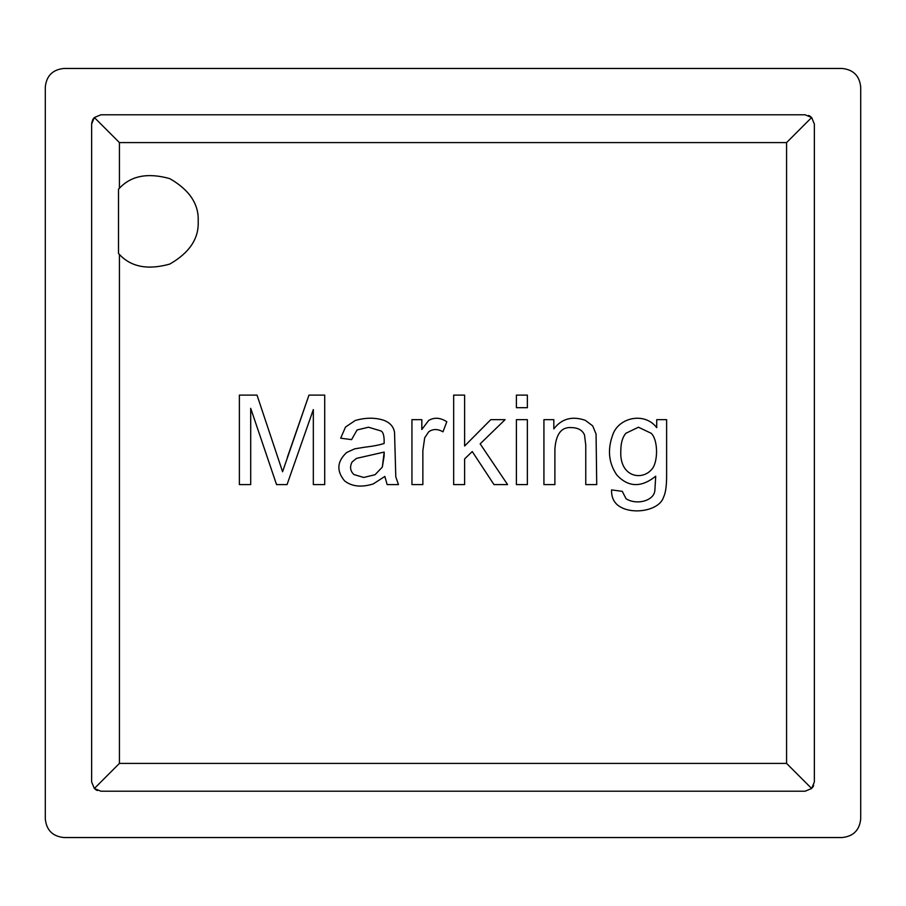 <?xml version="1.0" encoding="UTF-8"?>
<svg xmlns="http://www.w3.org/2000/svg" width="906" height="906" viewBox="0 0 906 906"><rect width="100%" height="100%" fill="white"/><g stroke="black" fill="none" stroke-linecap="round" stroke-linejoin="round"><path stroke-width="1.36" d="M198.188 221.347C198.992 204.235 189.524 189.988 169.796 178.641C147.882 172.502 131.098 175.707 119.422 188.267L118.505 189.195L119.422 188.267C131.098 175.707 147.882 172.502 169.796 178.641C189.524 189.988 198.992 204.235 198.188 221.347C198.992 238.471 189.524 252.706 169.796 264.065C147.882 270.203 131.098 266.998 119.422 254.439L119.422 763.407L786.578 763.407L786.578 142.593L119.422 142.593L119.422 188.267L119.422 142.593L94.349 117.508L91.631 124.065L91.631 781.935L94.349 788.492L119.422 763.407L119.422 254.439L118.505 253.499L118.505 189.195L118.505 253.499L119.422 254.439C131.098 266.998 147.882 270.203 169.796 264.065C189.524 252.706 198.992 238.471 198.188 221.347M554.891 484.608L554.891 449.093L554.891 484.608L543.928 484.608L543.928 419.659L553.826 419.659L553.826 428.9C561.652 418.663 572.139 415.809 585.287 420.316L592.671 425.854L596.069 434.019L596.726 484.608L585.763 484.608L585.763 445.05L584.506 434.971C582.513 430.35 578.402 427.904 572.173 427.643C561.72 426.511 555.967 433.657 554.891 449.093L554.891 484.608L543.928 484.608L554.891 484.608L554.891 449.093C555.967 433.657 561.72 426.511 572.173 427.643C578.402 427.904 582.513 430.35 584.506 434.971L585.763 445.05L585.763 484.608L596.726 484.608L596.069 434.019L592.671 425.854L585.287 420.316C572.139 415.809 561.652 418.663 553.826 428.9L553.826 419.659L543.928 419.659L543.928 484.608L543.928 419.659L553.826 419.659M527.371 407.689L516.397 407.689L516.397 395.107L527.371 395.107L527.371 407.689L516.397 407.689L527.371 407.689L527.371 395.107L516.397 395.107L516.397 407.689L516.397 395.107L527.371 395.107L527.371 407.689M422.853 484.608L422.853 450.644L422.853 484.608L411.947 484.608L411.947 419.659L421.834 419.659L421.834 429.489L428.685 420.441C434.302 417.156 440.339 417.587 446.805 421.743L442.989 431.811C437.757 428.821 433.011 428.798 428.753 431.754L424.699 437.779L422.853 450.644L422.853 484.608L411.947 484.608L422.853 484.608L422.853 450.644L424.699 437.779L428.753 431.754C433.011 428.798 437.757 428.821 442.989 431.811L446.805 421.743C440.339 417.587 434.302 417.156 428.685 420.441L421.834 429.489L421.834 419.659L411.947 419.659L411.947 484.608L411.947 419.659L421.834 419.659M250.702 484.608L239.377 484.608L239.377 395.107L257.021 395.107L282.581 471.743L257.021 395.107L239.377 395.107L239.377 484.608L250.702 484.608L239.377 484.608L239.377 395.107L257.021 395.107L282.581 471.743L308.98 395.107L324.71 395.107L324.71 484.608L313.329 484.608L313.329 409.591L287.043 484.608L276.557 484.608L250.702 408.334L250.702 484.608L250.702 408.334L276.557 484.608L287.043 484.608L313.329 409.591L313.329 484.608L324.71 484.608L324.71 395.107L308.98 395.107L282.581 471.743M383.521 420.191C390.01 422.604 393.691 426.715 394.54 432.536L395.797 476.862L398.481 484.608L387.156 484.608L384.835 476.443L373.215 483.951C361.392 487.598 351.845 486.567 344.552 480.86C336.307 470.871 337.021 461.414 346.692 452.49L354.62 448.855L364.45 447.247C373.363 446.182 379.92 444.914 384.121 443.442C384.37 436.398 383.363 432.241 381.075 430.984L368.504 427.224L357.066 429.965L351.585 439.625L340.679 438.187L345.503 427.054L355.22 420.497C365.367 417.564 374.801 417.462 383.521 420.191C390.01 422.604 393.691 426.715 394.54 432.536L395.797 476.862L398.481 484.608L387.156 484.608L384.835 476.443L387.156 484.608L398.481 484.608L395.797 476.862L394.54 432.536C393.691 426.715 390.01 422.604 383.521 420.191C374.801 417.462 365.367 417.564 355.22 420.497L345.503 427.054L340.679 438.187L351.585 439.625L357.066 429.965L368.504 427.224L381.075 430.984C383.363 432.241 384.37 436.398 384.121 443.442C379.92 444.914 373.363 446.182 364.45 447.247L354.62 448.855L346.692 452.49C337.021 461.414 336.307 470.871 344.552 480.86C351.845 486.567 361.392 487.598 373.215 483.951L384.835 476.443M464.619 484.608L453.657 484.608L453.657 395.107L464.619 395.107L464.619 446.001L490.78 419.659L505.084 419.659L480.169 443.849L507.587 484.608L493.997 484.608L472.252 451.539L464.619 458.934L464.619 484.608L453.657 484.608L464.619 484.608L464.619 458.934L472.252 451.539L493.997 484.608L507.587 484.608L480.169 443.849L505.084 419.659L490.78 419.659L464.619 446.001L464.619 395.107L453.657 395.107L453.657 484.608L453.657 395.107L464.619 395.107M527.371 484.608L516.397 484.608L516.397 419.659L527.371 419.659L527.371 484.608L516.397 484.608L527.371 484.608L527.371 419.659L516.397 419.659L516.397 484.608L516.397 419.659L527.371 419.659L527.371 484.608M663.52 497.247C665.604 493.011 666.635 485.865 666.623 475.797L666.623 419.659L666.623 475.797C666.635 485.865 665.604 493.011 663.52 497.247C659.285 510.927 631.595 515.344 618.481 505.707C613.679 502.218 611.38 496.952 611.561 489.92L622.286 491.346L626.046 498.73C636.499 505.423 654.279 500.939 654.879 490.271L655.718 476.205C641.244 487.79 628.277 487.371 616.805 474.959C608.617 463.034 607.28 449.58 612.818 434.62C618.73 417.473 644.596 411.63 656.725 427.643L656.725 419.659L666.623 419.659L656.725 419.659L656.725 427.643C644.596 411.63 618.73 417.473 612.818 434.62C607.28 449.58 608.617 463.034 616.805 474.959C628.277 487.371 641.244 487.79 655.718 476.205L654.879 490.271C654.279 500.939 636.499 505.423 626.046 498.73L622.286 491.346L611.561 489.92C611.38 496.952 613.679 502.218 618.481 505.707C631.595 515.344 659.285 510.927 663.52 497.247C665.604 493.011 666.635 485.865 666.623 475.797L666.623 419.659L656.725 419.659M860.7 86.999L860.7 819.001C859.522 830.179 853.339 836.351 842.172 837.54L63.828 837.54C52.661 836.351 46.478 830.179 45.3 819.001L45.3 86.999C46.478 75.821 52.661 69.649 63.828 68.46L842.172 68.46C853.339 69.649 859.522 75.821 860.7 86.999C859.522 75.821 853.339 69.649 842.172 68.46L63.828 68.46C52.661 69.649 46.478 75.821 45.3 86.999L45.3 819.001C46.478 830.179 52.661 836.351 63.828 837.54L842.172 837.54C853.339 836.351 859.522 830.179 860.7 819.001L860.7 86.999M94.349 117.508L119.422 142.593L786.578 142.593L811.651 117.508L786.578 142.593L786.578 763.407L811.651 788.492L786.578 763.407L119.422 763.407L94.349 788.492L100.894 791.21L805.106 791.21L811.651 788.492L814.369 781.935L814.369 124.065L811.651 117.508L805.106 114.79L100.894 114.79L805.106 114.79L811.651 117.508L814.369 124.065L814.369 781.935L811.651 788.492L805.106 791.21L100.894 791.21L94.349 788.492L91.631 781.935L91.631 124.065L94.349 117.508L100.894 114.79L94.349 117.508L92.933 119.32M92.786 119.592L91.699 122.967M812.433 787.608L813.067 786.68M813.214 786.408L813.69 785.423M95.232 789.273L96.161 789.896M96.421 790.055L97.418 790.53M810.768 116.727L809.839 116.104M809.579 115.945L808.582 115.47M287.349 457.383L308.98 395.107L324.71 395.107L324.71 484.608L313.329 484.608M287.043 484.608L276.557 484.608M344.552 480.86C336.307 470.871 337.021 461.414 346.692 452.49L354.62 448.855L364.45 447.247M368.504 427.224L381.075 430.984L368.504 427.224L357.066 429.965L351.585 439.625L340.679 438.187L345.503 427.054L355.22 420.497M352.117 461.969L356.466 458.391L384.178 452.071L384.121 456.069L384.178 452.071L356.466 458.391L352.117 461.969C349.591 466.783 350.192 470.973 353.906 474.54C350.192 470.973 349.591 466.783 352.117 461.969L356.466 458.391L384.178 452.071L382.332 467.088L375.061 474.721L363.68 477.462L353.906 474.54L363.68 477.462L375.061 474.721L363.68 477.462L375.061 474.721L382.332 467.088L384.121 456.069L382.332 467.088M353.906 474.54L363.68 477.462M428.685 420.441C434.302 417.156 440.339 417.587 446.805 421.743L442.989 431.811M422.853 450.644L424.699 437.779L428.753 431.754M490.78 419.659L505.084 419.659M507.587 484.608L493.997 484.608M585.287 420.316L592.671 425.854L596.069 434.019L596.726 484.608L585.763 484.608L585.763 445.05L584.506 434.971M554.891 449.093C555.967 433.657 561.72 426.511 572.173 427.643M585.763 445.05L585.763 484.608M618.481 505.707C613.679 502.218 611.38 496.952 611.561 489.92L622.286 491.346M626.046 498.73C636.499 505.423 654.279 500.939 654.879 490.271L655.718 476.205C641.244 487.79 628.277 487.371 616.805 474.959M651.369 469.772C658.073 463.442 658.515 440.452 651.244 433.306L638.436 427.224L651.244 433.306C658.515 440.452 658.073 463.442 651.369 469.772C641.403 481.029 619.478 476.647 620.803 451.007C620.791 443.136 622.501 437.213 625.921 433.249C622.501 437.213 620.791 443.136 620.803 451.007C620.791 443.136 622.501 437.213 625.921 433.249L638.436 427.224L625.921 433.249C622.501 437.213 620.791 443.136 620.803 451.007C619.478 476.647 641.403 481.029 651.369 469.772C658.073 463.442 658.515 440.452 651.244 433.306C658.515 440.452 658.073 463.442 651.369 469.772M651.244 433.306L638.436 427.224"/></g></svg>
